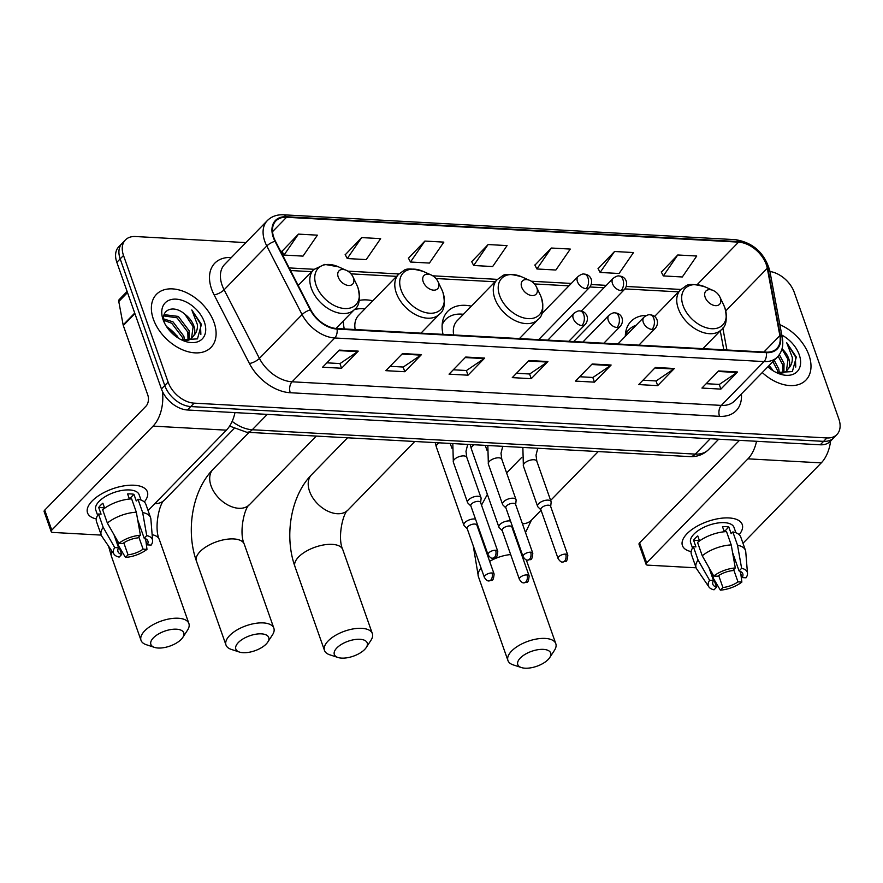 <?xml version="1.0" encoding="UTF-8"?>
<svg xmlns="http://www.w3.org/2000/svg" width="883" height="883" viewBox="0 0 883 883"><rect width="100%" height="100%" fill="white"/><g stroke="black" fill="none" stroke-linecap="round" stroke-linejoin="round"><path stroke-width="1.32" d="M372.803 300.794A42.02 27.616 44.2 0 0 359.171 300.452M343.355 320.915A42.02 27.616 44.2 0 0 344.293 328.94M471.323 306.169A42.02 27.616 44.2 0 0 447.747 311.335A42.02 27.616 44.2 0 0 443.034 334.37M654.756 316.291A42.02 27.616 44.2 0 0 654.016 316.136M646.731 315.363A42.02 27.616 44.2 0 0 630.959 321.412A42.02 27.616 44.2 0 0 625.319 336.346M245.904 242.604L135.43 236.523A23.786 15.64 44.2 0 0 125.441 239.922L118.763 246.776A23.786 15.64 44.2 0 0 116.843 262.328L161.434 388.95A23.786 15.64 44.2 0 0 187.439 409.988L820.252 444.789A23.786 15.64 44.2 0 0 830.252 441.39L833.585 437.957A23.786 15.64 44.2 0 1 823.585 441.357A23.786 15.64 44.2 0 0 833.585 437.957L836.918 434.535A23.786 15.64 44.2 0 0 838.85 418.984L794.259 292.361A23.786 15.64 44.2 0 0 769.932 271.489M125.441 239.922A23.786 15.64 44.2 0 0 123.51 255.474L168.101 382.107L164.768 385.529A23.786 15.64 44.2 0 0 190.772 406.566L823.585 441.357L190.772 406.566A23.786 15.64 44.2 0 1 164.768 385.529L120.176 258.907L164.768 385.529L161.434 388.95M122.108 243.344A23.786 15.64 44.2 0 0 120.176 258.907A23.786 15.64 44.2 0 1 122.108 243.344M153.388 319.204A38.057 25.011 44.2 0 0 180.275 348.763A38.057 25.011 44.2 0 0 210.993 347.427A38.057 25.011 44.2 0 0 214.083 322.549A38.057 25.011 44.2 0 0 187.196 292.99A38.057 25.011 44.2 0 0 156.479 294.326A38.057 25.011 44.2 0 0 153.388 319.204A38.057 25.011 44.2 0 0 180.275 348.763A38.057 25.011 44.2 0 0 210.993 347.427A38.057 25.011 44.2 0 0 214.083 322.549A38.057 25.011 44.2 0 0 187.196 292.99A38.057 25.011 44.2 0 0 156.479 294.326A38.057 25.011 44.2 0 0 153.388 319.204M762.261 372.549A38.057 25.011 44.2 0 0 805.881 380.143A38.057 25.011 44.2 0 0 808.971 355.253A38.057 25.011 44.2 0 0 779.855 324.679A38.057 25.011 44.2 0 1 808.971 355.253A38.057 25.011 44.2 0 1 805.881 380.143A38.057 25.011 44.2 0 1 762.261 372.549M273.829 237.494A25.364 16.678 -135.8 0 1 275.882 220.905A25.364 16.678 -135.8 0 1 286.545 217.284L738.563 242.13A25.364 16.678 -135.8 0 1 767.294 268.255L779.866 335.617A25.364 16.678 -135.8 0 1 776.819 348.52A25.364 16.678 -135.8 0 1 766.146 352.14L336.876 328.531A25.364 16.678 -135.8 0 1 310.75 309.823L275.441 241.214A25.364 16.678 -135.8 0 1 273.829 237.494M273.322 237.472A26.004 17.097 44.2 0 0 274.977 241.28L310.286 309.878A26.004 17.097 44.2 0 0 337.063 329.072L766.345 352.67A26.004 17.097 44.2 0 0 780.395 335.728L767.835 268.377A26.004 17.097 44.2 0 0 738.376 241.6L286.357 216.743A26.004 17.097 44.2 0 0 273.322 237.472M677.769 254.977L663.343 275.926L682.305 276.975L696.731 256.026L677.769 254.977L661.356 272.107M614.546 251.5L600.12 272.45L619.093 273.498L633.508 252.549L614.546 251.5L598.133 268.631M551.323 248.024L536.908 268.973L555.871 270.021L570.297 249.072L551.323 248.024L534.91 265.154M298.454 234.116L284.028 255.066L303.001 256.114L317.416 235.165L298.454 234.116L282.041 251.258M361.666 237.593L347.251 258.542L366.213 259.591L380.639 238.642L361.666 237.593L345.264 254.734M424.889 241.07L410.474 262.019L429.436 263.068L443.851 242.119L424.889 241.07L408.476 258.2M488.111 244.547L473.685 265.496L492.648 266.545L507.074 245.595L488.111 244.547L471.699 261.677M168.101 382.107A23.786 15.64 44.2 0 0 194.105 403.145L826.93 437.935A23.786 15.64 44.2 0 0 836.918 434.535M674.347 368.509L657.669 385.628L638.707 384.58L655.385 367.46L674.347 368.509A6.347 3.819 -86.9 0 1 673.74 369.017L654.877 367.979M737.57 371.986L720.892 389.105L701.93 388.056L718.596 370.937L737.57 371.986A6.347 3.819 -86.9 0 1 736.963 372.494L718.1 371.456M484.69 358.079L468.023 375.198L449.05 374.149L465.727 357.041L484.69 358.079A6.347 3.819 -86.9 0 1 484.083 358.597L465.22 357.56M421.478 354.602L404.8 371.721L385.838 370.672L402.505 353.564L421.478 354.602A6.347 3.819 -86.9 0 1 420.871 355.121L401.997 354.083M358.255 351.125L341.578 368.244L322.615 367.207L339.293 350.087L358.255 351.125A6.347 3.819 -86.9 0 1 357.648 351.644L338.785 350.606M611.124 365.032L594.458 382.151L575.484 381.103L592.162 363.984L611.124 365.032A6.347 3.819 -86.9 0 1 610.517 365.54L591.654 364.502M547.913 361.555L531.235 378.675L512.272 377.626L528.95 360.507L547.913 361.555A6.347 3.819 -86.9 0 1 547.305 362.063L528.442 361.037M531.235 378.675L529.59 373.984M516.522 373.266L529.701 373.995L547.305 362.063M594.458 382.151L592.802 377.46M579.745 376.743L592.923 377.471L610.517 365.54M341.578 368.244L339.933 363.553M326.865 362.836L340.043 363.564L357.648 351.644M404.8 371.721L403.145 367.03M390.087 366.313L403.266 367.041L420.871 355.121M468.023 375.198L466.367 370.507M453.299 369.789L466.489 370.518L484.083 358.597M720.892 389.105L719.237 384.414M706.179 383.697L719.358 384.425L736.963 372.494M657.669 385.628L656.025 380.937M642.956 380.22L656.135 380.948L673.74 369.017M473.685 265.496L471.599 261.5M410.474 262.019L408.376 258.024M347.251 258.542L345.165 254.547M284.028 255.066L281.942 251.07M536.908 268.973L534.822 264.977M600.12 272.45L598.034 268.454M663.343 275.926L661.257 271.92M163.741 318.906L173.002 321.865L183.863 336.202L184.547 340.827M163.929 320.319L171.688 323.222L182.538 337.56L183.112 340.43M163.896 315.562L164.9 314.734L178.3 316.423L189.161 330.772L189.006 340.021M163.83 315.926L176.975 317.781L187.836 332.129L188.024 340.374M181.357 339.8L197.472 338.873L201.434 324.37L191.81 309.966L197.395 324.613C197.704 328.951 196.556 332.56 193.929 335.43A17.914 11.777 44.2 0 0 193.852 325.937A17.914 11.777 44.2 0 0 184.922 314.293L193.123 326.688L191.512 338.498M193.929 335.43L191.015 338.884L185.011 340.937M163.123 319.745A25.85 16.987 44.2 0 0 164.348 322.681A25.85 16.987 44.2 0 0 182.45 340.308A25.85 16.987 44.2 0 0 204.348 322.008A25.85 16.987 44.2 0 0 176.081 299.149A25.85 16.987 44.2 0 0 163.123 319.745M184.922 314.293C173.156 303.686 159.514 310.308 164.657 323.023M178.3 338.09A25.85 16.987 44.2 0 0 166.666 326.765M166.335 326.257L177.704 336.467M191.81 309.966L200.452 323.873L200.871 334.381M96.28 518.895A31.711 14.382 -19.4 0 1 99.106 495.374A31.711 14.382 -19.4 0 1 127.373 485.418A31.711 14.382 -19.4 0 1 134.128 485.231A31.711 14.382 -19.4 0 1 144.315 501.986A31.711 14.382 -19.4 0 0 147.362 491.82A31.711 14.382 -19.4 0 0 134.128 485.231A31.711 14.382 -19.4 0 0 101.026 494.182A31.711 14.382 -19.4 0 0 87.538 512.891A31.711 14.382 -19.4 0 0 96.28 518.895M162.428 391.39A31.711 19.084 93.1 0 1 153.068 426.136L51.766 530.12A3.962 1.799 160.6 0 0 51.192 531.61A3.962 1.799 160.6 0 0 52.848 532.438L101.247 535.098M234.988 412.604A31.711 19.084 93.1 0 1 226.401 430.164L148.079 510.573M51.192 531.61L44.15 511.621A3.962 1.799 -19.4 0 1 44.724 510.131L146.026 406.136A7.925 4.768 -86.9 0 0 147.847 395.198L123.3 325.507A3.962 2.605 -135.8 0 1 123.145 324.933L118.786 301.533A3.962 2.605 -135.8 0 1 119.26 299.514L127.097 291.467M115.993 538.222L121.699 554.458A15.861 7.185 -19.4 0 1 117.98 551.61A15.861 7.185 -19.4 0 1 118.609 547.802L114.017 534.767M107.362 523.067L118.896 543.31L122.781 543.531A15.861 7.185 -19.4 0 1 137.847 537.879L140.408 535.241L136.335 512.217L131.644 498.884A26.159 11.865 -19.4 0 0 102.671 509.745L107.362 523.067A26.159 11.865 -19.4 0 1 136.335 512.217M97.638 515.308L95.761 509.988A22.991 10.43 -19.4 0 1 105.541 496.434A22.991 10.43 -19.4 0 1 129.536 489.944A22.991 10.43 -19.4 0 1 139.139 494.712L141.004 500.043M129.393 499.05L127.605 493.95A22.991 10.43 -19.4 0 1 130.949 493.939A22.991 10.43 -19.4 0 1 133.929 494.303L136.269 500.97L137.958 499.237A26.159 11.865 -19.4 0 1 145.883 504.325L150.574 517.659A26.159 11.865 -19.4 0 1 150.872 519.049L152.616 540.584A20.607 9.349 -19.4 0 1 151.148 545.087L147.262 544.877L145.022 538.509M137.682 519.789L144.172 538.222L146.733 535.595L142.66 512.559L137.958 499.237M142.66 512.559A26.159 11.865 -19.4 0 1 150.574 517.659M118.896 543.31A20.607 9.349 -19.4 0 1 140.408 535.241M146.733 535.595A20.607 9.349 -19.4 0 1 152.616 540.584M138.786 536.919L143.101 549.149L146.986 549.369L145.916 541.036M146.986 549.369A20.607 9.349 -19.4 0 1 125.463 557.427L128.024 554.8L123.808 542.824M118.752 546.058L125.463 557.427M144.172 538.222A15.861 7.185 -19.4 0 1 147.891 541.069A15.861 7.185 -19.4 0 1 147.262 544.877M143.101 549.149A15.861 7.185 -19.4 0 1 128.024 554.8M104.647 508.233L102.881 503.222A22.991 10.43 -19.4 0 0 98.708 507.504L101.059 514.16L98.499 514.027L103.19 527.35L114.724 547.592L118.609 547.802M121.699 554.458L119.139 557.085A20.607 9.349 -19.4 0 1 114.006 554.182L101.865 536.301A26.159 11.865 -19.4 0 1 101.225 535.032L96.523 521.71A26.159 11.865 -19.4 0 1 98.499 514.027M101.225 535.032A26.159 11.865 -19.4 0 1 103.19 527.35M114.006 554.182A20.607 9.349 -19.4 0 1 114.724 547.592M130.342 498.961L130.088 498.244A15.861 7.185 160.6 0 0 129.028 498.001M98.708 507.504L104.503 507.813M130.088 498.244L133.929 494.303M158.134 648.023A17.439 7.914 160.6 0 0 182.803 637.416A17.439 7.914 160.6 0 0 176.479 629.193A17.439 7.914 160.6 0 0 154.9 636.466A17.439 7.914 160.6 0 0 154.481 647.382A17.439 7.914 160.6 0 0 158.134 648.023M154.481 647.382L146.302 644.711A25.364 11.501 -19.4 0 1 141.026 640.363A25.364 11.501 -19.4 0 1 151.821 625.407A25.364 11.501 -19.4 0 1 178.3 618.243A25.364 11.501 -19.4 0 1 188.885 623.508A25.364 11.501 -19.4 0 1 187.505 630.208L182.803 637.416M353.41 277.902A9.514 6.258 44.2 0 0 352.957 276.821A9.514 6.258 44.2 0 0 346.302 270.33A9.514 6.258 44.2 0 0 338.233 277.074A9.514 6.258 44.2 0 0 348.642 285.485A9.514 6.258 44.2 0 0 353.41 277.902M243.101 652.692A17.439 7.914 160.6 0 0 267.77 642.084A17.439 7.914 160.6 0 0 261.445 633.862A17.439 7.914 160.6 0 0 239.867 641.135A17.439 7.914 160.6 0 0 239.448 652.062A17.439 7.914 160.6 0 0 243.101 652.692M239.448 652.062L231.269 649.391A25.364 11.501 -19.4 0 1 225.993 645.043A25.364 11.501 -19.4 0 1 236.787 630.076A25.364 11.501 -19.4 0 1 263.266 622.912A25.364 11.501 -19.4 0 1 273.851 628.188A25.364 11.501 -19.4 0 1 272.472 634.877L267.77 642.084M438.376 282.582A9.514 6.258 44.2 0 0 437.924 281.5A9.514 6.258 44.2 0 0 431.257 275.01A9.514 6.258 44.2 0 0 423.2 281.743A9.514 6.258 44.2 0 0 433.608 290.154A9.514 6.258 44.2 0 0 438.376 282.582M420.948 333.156L439.502 314.116A28.543 18.764 44.2 0 1 416.467 315.121A28.543 18.764 44.2 0 1 396.301 292.957A28.543 18.764 44.2 0 1 398.608 274.293L358.653 315.308A28.543 18.764 44.2 0 0 355.165 329.547M364.922 308.873A37.66 24.757 44.2 0 0 354.26 309.734M341.6 658.111A17.439 7.914 160.6 0 0 366.268 647.504A17.439 7.914 160.6 0 0 359.933 639.281A17.439 7.914 160.6 0 0 338.366 646.544A17.439 7.914 160.6 0 0 337.946 657.471A17.439 7.914 160.6 0 0 341.6 658.111M337.946 657.471L329.767 654.8A25.364 11.501 -19.4 0 1 324.491 650.451A25.364 11.501 -19.4 0 1 335.275 635.495A25.364 11.501 -19.4 0 1 361.754 628.332A25.364 11.501 -19.4 0 1 372.35 633.597A25.364 11.501 -19.4 0 1 370.959 640.296L366.268 647.504M536.864 287.99A9.514 6.258 44.2 0 0 536.423 286.909A9.514 6.258 44.2 0 0 529.756 280.419A9.514 6.258 44.2 0 0 521.698 287.163A9.514 6.258 44.2 0 0 532.096 295.573A9.514 6.258 44.2 0 0 536.864 287.99M519.447 338.575L537.99 319.536A28.543 18.764 44.2 0 1 514.955 320.529A28.543 18.764 44.2 0 1 494.789 298.366A28.543 18.764 44.2 0 1 497.107 279.701L457.151 320.728A28.543 18.764 44.2 0 0 453.663 334.955M463.409 314.293A37.66 24.757 44.2 0 0 445.617 319.503A37.66 24.757 44.2 0 0 442.173 324.734M445.617 319.503L443.95 321.213A37.66 24.757 44.2 0 0 442.317 323.167M525.054 668.199A17.439 7.914 160.6 0 0 549.723 657.592A17.439 7.914 160.6 0 0 543.398 649.369A17.439 7.914 160.6 0 0 521.82 656.632A17.439 7.914 160.6 0 0 521.4 667.559A17.439 7.914 160.6 0 0 525.054 668.199M521.4 667.559L513.222 664.888A25.364 11.501 -19.4 0 1 507.946 660.539A25.364 11.501 -19.4 0 1 518.74 645.583A25.364 11.501 -19.4 0 1 545.219 638.42A25.364 11.501 -19.4 0 1 555.804 643.685A25.364 11.501 -19.4 0 1 554.425 650.385L549.723 657.592M720.329 298.079A9.514 6.258 44.2 0 0 719.877 296.997A9.514 6.258 44.2 0 0 713.221 290.507A9.514 6.258 44.2 0 0 705.153 297.251A9.514 6.258 44.2 0 0 715.561 305.661A9.514 6.258 44.2 0 0 720.329 298.079M636.102 325.264A37.66 24.757 44.2 0 0 629.071 329.591A37.66 24.757 44.2 0 0 625.33 335.562M629.071 329.591L627.405 331.302A37.66 24.757 44.2 0 0 625.473 333.708M475.518 519.138A7.13 3.234 160.6 0 0 474.37 518.983A7.13 3.234 160.6 0 0 464.933 522.526A7.13 3.234 160.6 0 0 463.884 525.208A7.13 3.234 160.6 0 0 464.27 525.793L467.25 528.785M491.963 572.968A5.155 2.34 160.6 0 1 494.116 574.038L476.886 525.12A5.155 2.34 160.6 0 0 474.734 524.049A5.155 2.34 160.6 0 0 467.913 526.61A5.155 2.34 160.6 0 0 467.162 528.542L484.392 577.46C486.224 580.131 487.747 581.279 488.972 580.893A5.155 3.102 93.1 0 0 490.782 580.087A5.155 3.102 -86.9 0 0 491.963 572.968A5.155 2.34 160.6 0 0 486.588 574.425A5.155 2.34 160.6 0 0 484.392 577.46M510.54 521.069A7.13 3.234 160.6 0 0 509.392 520.904A7.13 3.234 160.6 0 0 499.955 524.447A7.13 3.234 160.6 0 0 498.906 527.129A7.13 3.234 160.6 0 0 499.292 527.725L502.272 530.705M526.985 574.899A5.155 2.34 160.6 0 1 529.138 575.959L511.908 527.052A5.155 2.34 160.6 0 0 509.756 525.981A5.155 2.34 160.6 0 0 502.935 528.531A5.155 2.34 160.6 0 0 502.184 530.473L519.414 579.391C521.246 582.063 522.769 583.199 523.994 582.824A5.155 3.102 93.1 0 0 525.804 582.007A5.155 3.102 -86.9 0 0 526.985 574.899A5.155 2.34 160.6 0 0 521.61 576.345A5.155 2.34 160.6 0 0 519.414 579.391M480.639 502.659L481.092 498.465A7.13 3.234 160.6 0 0 481.014 497.758A7.13 3.234 160.6 0 0 475.716 496.423A7.13 3.234 160.6 0 0 468.597 499.822A7.13 3.234 160.6 0 0 467.549 502.504A7.13 3.234 160.6 0 0 467.935 503.089L470.915 506.08M495.628 550.264A5.155 2.34 160.6 0 1 497.78 551.334L480.551 502.416A5.155 2.34 160.6 0 0 478.398 501.345A5.155 2.34 160.6 0 0 471.577 503.906A5.155 2.34 160.6 0 0 470.827 505.838L488.056 554.756C489.888 557.427 491.412 558.575 492.637 558.188A5.155 3.102 93.1 0 0 494.447 557.383A5.155 3.102 -86.9 0 0 495.628 550.264A5.155 2.34 160.6 0 0 490.253 551.72A5.155 2.34 160.6 0 0 488.056 554.756M515.661 504.579L516.114 500.385A7.13 3.234 160.6 0 0 516.036 499.69A7.13 3.234 160.6 0 0 510.738 498.354A7.13 3.234 160.6 0 0 503.619 501.743A7.13 3.234 160.6 0 0 502.57 504.425A7.13 3.234 160.6 0 0 502.957 505.021L505.937 508.001M530.65 552.195A5.155 2.34 160.6 0 1 532.802 553.266L515.573 504.348A5.155 2.34 160.6 0 0 513.42 503.277A5.155 2.34 160.6 0 0 506.599 505.827A5.155 2.34 160.6 0 0 505.849 507.769L523.078 556.687C524.91 559.358 526.434 560.506 527.659 560.12A5.155 3.102 93.1 0 0 529.469 559.303A5.155 3.102 -86.9 0 0 530.65 552.195A5.155 2.34 160.6 0 0 525.275 553.641A5.155 2.34 160.6 0 0 523.078 556.687M550.683 506.511L551.135 502.317A7.13 3.234 160.6 0 0 551.058 501.61A7.13 3.234 160.6 0 0 545.76 500.275A7.13 3.234 160.6 0 0 538.641 503.674A7.13 3.234 160.6 0 0 537.604 506.356A7.13 3.234 160.6 0 0 537.979 506.941L540.959 509.933M565.672 554.116A5.155 2.34 160.6 0 1 567.824 555.186L550.595 506.268A5.155 2.34 160.6 0 0 548.442 505.197A5.155 2.34 160.6 0 0 541.632 507.758A5.155 2.34 160.6 0 0 540.871 509.69L558.1 558.608C559.932 561.279 561.456 562.427 562.681 562.041A5.155 3.102 93.1 0 0 564.491 561.235A5.155 3.102 -86.9 0 0 565.672 554.116A5.155 2.34 160.6 0 0 560.297 555.573A5.155 2.34 160.6 0 0 558.1 558.608M691.168 551.61A31.711 14.382 -19.4 0 1 693.994 528.089A31.711 14.382 -19.4 0 1 722.261 518.133A31.711 14.382 -19.4 0 1 729.005 517.946A31.711 14.382 -19.4 0 1 739.192 534.69A31.711 14.382 -19.4 0 0 742.25 524.535A31.711 14.382 -19.4 0 0 729.005 517.946A31.711 14.382 -19.4 0 0 695.914 526.897A31.711 14.382 -19.4 0 0 682.427 545.595A31.711 14.382 -19.4 0 0 691.168 551.61M756.543 441.279A31.711 19.084 93.1 0 1 747.945 458.84L646.654 562.835A3.962 1.799 160.6 0 0 646.08 564.325A3.962 1.799 160.6 0 0 647.736 565.142L696.124 567.813M830.605 441.014A31.711 19.084 93.1 0 1 821.278 462.88L742.967 543.277M646.08 564.325L639.038 544.325A3.962 1.799 -19.4 0 1 639.612 542.835L739.457 440.341M710.881 570.937L716.588 587.162A15.861 7.185 -19.4 0 1 712.868 584.314A15.861 7.185 -19.4 0 1 713.497 580.517L708.906 567.482M702.25 555.782L713.773 576.025L717.669 576.235A15.861 7.185 -19.4 0 1 732.735 570.595L735.296 567.957L731.223 544.921L726.521 531.599A26.159 11.865 -19.4 0 0 697.548 542.449L702.25 555.782A26.159 11.865 -19.4 0 1 731.223 544.921M692.526 548.023L690.649 542.703A22.991 10.43 -19.4 0 1 700.429 529.138A22.991 10.43 -19.4 0 1 724.424 522.659A22.991 10.43 -19.4 0 1 734.016 527.427L735.892 532.747M724.281 531.754L722.493 526.665A22.991 10.43 -19.4 0 1 725.826 526.654A22.991 10.43 -19.4 0 1 728.806 527.008L731.157 533.674L732.846 531.941A26.159 11.865 -19.4 0 1 740.771 537.041L745.462 550.363A26.159 11.865 -19.4 0 1 745.749 551.754L747.493 573.299A20.607 9.349 -19.4 0 1 746.036 577.802L742.15 577.581L739.91 571.213M732.559 552.493L739.06 570.937L741.621 568.31L737.537 545.275L732.846 531.941M737.537 545.275A26.159 11.865 -19.4 0 1 745.462 550.363M713.773 576.025A20.607 9.349 -19.4 0 1 735.296 567.957M741.621 568.31A20.607 9.349 -19.4 0 1 747.493 573.299M733.674 569.623L737.978 581.864L741.875 582.074L740.793 573.74M741.875 582.074A20.607 9.349 -19.4 0 1 720.351 590.142L722.912 587.515L718.696 575.528M713.63 578.762L720.351 590.142M739.06 570.937A15.861 7.185 -19.4 0 1 742.78 573.784A15.861 7.185 -19.4 0 1 742.15 577.581M737.978 581.864A15.861 7.185 -19.4 0 1 722.912 587.515M699.535 540.937L697.769 535.926A22.991 10.43 -19.4 0 0 693.596 540.208L695.947 546.875L693.387 546.732L698.078 560.065L709.612 580.308L713.497 580.517M716.588 587.162L714.027 589.8A20.607 9.349 -19.4 0 1 708.883 586.897L696.753 569.016A26.159 11.865 -19.4 0 1 696.102 567.747L691.411 554.414A26.159 11.865 -19.4 0 1 693.387 546.732M696.102 567.747A26.159 11.865 -19.4 0 1 698.078 560.065M708.883 586.897A20.607 9.349 -19.4 0 1 709.612 580.308M725.23 531.676L724.976 530.948A15.861 7.185 160.6 0 0 723.917 530.716M693.596 540.208L699.391 540.528M724.976 530.948L728.806 527.008M774.203 360.286L778.751 368.917L779.435 373.531M772.879 361.644L777.426 370.275L778 373.134M779.325 354.646L784.038 363.476L783.894 372.725M778.155 356.18L782.713 364.834L782.912 373.09M776.234 372.505L792.36 371.588L796.323 357.074L786.687 342.681L792.283 357.328C792.592 361.666 791.433 365.264 788.806 368.145A17.914 11.777 44.2 0 0 788.74 358.653A17.914 11.777 44.2 0 0 782.018 348.807M788.806 368.145L785.903 371.6L779.899 373.641M781.952 349.028L788.011 359.403L786.4 371.213M767.868 366.787A25.85 16.987 44.2 0 0 777.327 373.023A25.85 16.987 44.2 0 0 799.236 354.723A25.85 16.987 44.2 0 0 781.786 335.065M773.177 370.805A25.85 16.987 44.2 0 0 769.027 365.595M786.687 342.681L795.34 356.589L795.76 367.085M187.439 409.988L194.105 403.145M116.843 262.328L123.51 255.474M820.252 444.789L826.93 437.935M232.163 421.368A31.711 20.85 44.2 0 0 252.273 429.745L267.251 414.381M689.711 456.599A15.861 9.547 -86.9 0 0 695.274 454.105A31.711 20.85 44.2 0 0 708.607 449.568C703.431 454.624 697.14 456.964 689.711 456.599L246.71 432.251A15.861 9.547 -86.9 0 0 252.273 429.745L695.274 454.105L710.241 438.73M286.545 217.284L272.549 231.655M741.411 393.95A39.636 26.06 -135.8 0 1 719.524 416.346L290.253 392.736A7.925 4.768 -86.9 0 1 292.074 381.798L334.756 337.979A31.711 20.85 -135.8 0 1 302.096 314.58L266.787 245.971A31.711 20.85 -135.8 0 1 264.768 241.324A31.711 20.85 -135.8 0 1 267.339 220.584L224.657 264.414A31.711 20.85 44.2 0 0 222.086 285.143A31.711 20.85 44.2 0 0 224.105 289.801L259.414 358.399A31.711 20.85 44.2 0 0 292.074 381.798L721.345 405.396A31.711 20.85 44.2 0 0 734.667 400.871L777.36 357.052A31.711 20.85 -135.8 0 1 764.027 361.577L334.756 337.979A7.925 4.768 -86.9 0 0 337.063 329.072M274.977 241.28A7.925 2.715 -27.2 0 0 266.787 245.971L224.105 289.801A7.925 2.715 152.8 0 1 214.116 294.889A39.636 26.06 -135.8 0 1 231.401 257.494M766.345 352.67A7.925 4.768 93.1 0 1 764.027 361.577L721.345 405.396A7.925 4.768 -86.9 0 0 719.524 416.346M780.395 335.728A7.925 4.371 -10.6 0 1 782.338 337.968L769.766 270.617C764.568 252.924 753.133 242.604 735.462 239.657L283.454 214.801A7.925 4.768 93.1 0 1 286.357 216.743M290.253 392.736A39.636 26.06 -135.8 0 1 249.425 363.498A7.925 2.715 152.8 0 0 259.414 358.399L302.096 314.58A7.925 2.715 -27.2 0 1 310.286 309.878M767.835 268.377A7.925 4.371 -10.6 0 1 769.766 270.617M738.376 241.6A7.925 4.768 -86.9 0 0 735.462 239.657M249.425 363.498L214.116 294.889M779.866 335.617L763.894 352.019M767.294 268.255L725.782 310.882M726.919 349.988L722.824 328.034M738.563 242.13L697.162 284.635M680.903 289.458L626.301 286.456M606.323 285.364L591.279 284.536M571.301 283.432L531.279 281.236M497.438 279.37L432.78 275.816M398.95 273.962L347.814 271.147M313.984 269.282L289.183 267.924M226.401 430.164L153.068 426.136M134.9 313.608L123.3 325.507M44.724 510.131L51.766 530.12M123.145 324.933L134.713 313.068M127.494 292.582L118.786 301.533M111.986 551.224A25.364 11.501 160.6 0 0 111.457 556.389L141.026 640.363M233.962 428.685L164.492 500.01C159.657 502.427 153.719 527.824 159.315 539.535A25.364 11.501 160.6 0 0 152.13 534.69M357.946 287.659A26.214 17.241 44.2 0 0 356.71 284.679L358.001 287.803C360.518 298.873 359.359 306.092 354.536 309.447A28.543 18.764 44.2 0 1 331.5 310.441A28.543 18.764 44.2 0 1 311.335 288.277A28.543 18.764 44.2 0 1 313.642 269.613L324.701 264.392L338.344 266.787A26.214 17.241 44.2 0 0 316.136 285.352A26.214 17.241 44.2 0 0 344.8 308.542A26.214 17.241 44.2 0 0 357.946 287.659M164.492 500.01A25.364 16.678 -135.8 0 1 154.812 503.663M316.28 436.07L249.459 504.679A25.364 16.678 -135.8 0 1 238.796 508.299A25.364 16.678 -135.8 0 1 211.048 485.86A25.364 16.678 -135.8 0 1 213.112 469.27C192.075 490.595 185.695 530.948 196.423 561.069L225.993 645.043M249.459 504.679C244.624 507.096 238.686 532.504 244.282 544.215A25.364 11.501 160.6 0 0 233.697 538.939A25.364 11.501 160.6 0 0 207.218 546.102A25.364 11.501 160.6 0 0 196.423 561.069M431.257 275.01L423.31 271.467A26.214 17.241 44.2 0 0 401.092 290.032A26.214 17.241 44.2 0 0 429.767 313.222A26.214 17.241 44.2 0 0 442.913 292.328A26.214 17.241 44.2 0 0 441.677 289.348L442.968 292.472C445.474 303.542 444.326 310.761 439.502 314.116M414.778 441.489L347.946 510.087A25.364 16.678 -135.8 0 1 337.284 513.718A25.364 16.678 -135.8 0 1 309.547 491.279A25.364 16.678 -135.8 0 1 311.6 474.69C290.573 496.003 284.183 536.356 294.922 566.478L324.491 650.451M347.946 510.087C343.123 512.504 337.174 537.913 342.781 549.623A25.364 11.501 160.6 0 0 332.185 544.358A25.364 11.501 160.6 0 0 305.706 551.522A25.364 11.501 160.6 0 0 294.922 566.478M529.756 280.419L521.809 276.876A26.214 17.241 44.2 0 0 499.59 295.441A26.214 17.241 44.2 0 0 528.255 318.631A26.214 17.241 44.2 0 0 541.4 297.748A26.214 17.241 44.2 0 0 540.175 294.767L541.467 297.891C543.972 308.962 542.813 316.18 537.99 319.536M443.421 321.776L443.156 321.964A38.013 24.989 44.2 0 0 442.416 322.505M510.672 554.557A25.364 11.501 160.6 0 0 489.635 561.334M481.092 568.1A25.364 11.501 160.6 0 0 478.376 576.566L507.946 660.539M522.902 556.18A25.364 11.501 160.6 0 0 522.019 555.76M724.866 307.836A26.214 17.241 44.2 0 0 723.63 304.856L724.921 307.979C727.437 319.05 726.279 326.269 721.455 329.624A28.543 18.764 44.2 0 1 698.42 330.617A28.543 18.764 44.2 0 1 678.254 308.454A28.543 18.764 44.2 0 1 680.561 289.79L685.462 286.302C687.912 283.675 694.513 283.896 705.263 286.964A26.214 17.241 44.2 0 0 683.056 305.529A26.214 17.241 44.2 0 0 711.72 328.719A26.214 17.241 44.2 0 0 724.866 307.836M541.069 510.253L531.411 520.175A25.364 16.678 -135.8 0 1 522.438 523.818M626.886 331.865L626.61 332.052A38.013 24.989 44.2 0 0 625.583 332.825M541.643 313.873L578.089 276.467A7.925 5.21 44.2 0 0 577.449 281.644A7.925 5.21 44.2 0 0 586.113 288.664A7.925 4.768 -86.9 0 0 587.935 277.715A7.925 4.768 93.1 0 0 584.204 274.083C591.135 274.514 593.917 282.041 589.447 287.527A7.925 5.21 44.2 0 1 586.113 288.664M439.237 442.836A7.13 3.234 160.6 0 0 436.334 446.964L435.198 442.604M581.224 311.125L613.111 278.388A7.925 5.21 44.2 0 0 612.471 283.575A7.925 5.21 44.2 0 0 621.135 290.584A7.925 4.768 -86.9 0 0 622.957 279.646A7.925 4.768 93.1 0 0 619.226 276.004C626.157 276.434 628.939 283.973 624.469 289.458A7.925 5.21 44.2 0 1 621.135 290.584M474.259 444.756A7.13 3.234 160.6 0 0 471.356 448.884L470.22 444.535M547.824 340.132L573.906 313.355A7.925 5.21 44.2 0 0 573.266 318.542A7.925 5.21 44.2 0 0 581.93 325.551A7.925 4.768 -86.9 0 0 583.751 314.613A7.925 4.768 93.1 0 0 580.021 310.971C586.952 311.401 589.734 318.94 585.263 324.414A7.925 5.21 44.2 0 1 581.93 325.551M481.014 497.758L466.787 457.372A7.13 3.234 160.6 0 0 463.443 455.882A7.13 3.234 160.6 0 0 454.37 459.436A7.13 3.234 160.6 0 0 453.332 462.118L452.813 443.575M582.846 342.063L608.928 315.286A7.925 5.21 44.2 0 0 608.288 320.463A7.925 5.21 44.2 0 0 616.952 327.483A7.925 4.768 -86.9 0 0 618.784 316.533A7.925 4.768 93.1 0 0 615.043 312.902C621.974 313.333 624.756 320.86 620.285 326.346A7.925 5.21 44.2 0 1 616.952 327.483M516.036 499.69L501.809 459.303A7.13 3.234 160.6 0 0 498.465 457.802A7.13 3.234 160.6 0 0 489.392 461.356A7.13 3.234 160.6 0 0 488.354 464.039L487.835 445.507M617.868 343.984L643.95 317.207A7.925 5.21 44.2 0 0 643.31 322.394A7.925 5.21 44.2 0 0 651.985 329.403A7.925 4.768 -86.9 0 0 653.806 318.465A7.925 4.768 93.1 0 0 650.065 314.823C656.996 315.253 659.778 322.792 655.307 328.266A7.925 5.21 44.2 0 1 651.985 329.403M551.058 501.61L536.831 461.224A7.13 3.234 160.6 0 0 533.498 459.734A7.13 3.234 160.6 0 0 524.414 463.288A7.13 3.234 160.6 0 0 523.376 465.97L522.857 447.427M821.278 462.88L747.945 458.84M639.612 542.835L646.654 562.835M708.607 449.568L718.707 439.204M246.71 432.251L229.613 426.081M777.36 357.052C782.018 352.019 783.674 345.661 782.338 337.968M283.454 214.801C276.909 214.503 271.534 216.434 267.339 220.584M723.806 349.811L720.263 330.838M678.552 291.865L624.954 288.918M603.983 287.759L589.932 286.986M568.961 285.838L534.436 283.94M495.098 281.776L435.948 278.52M396.599 276.357L350.981 273.851M311.633 271.688L290.529 270.518M108.565 546.18L111.457 556.389M159.315 539.535L188.885 623.508M346.302 270.33L338.344 266.787M352.957 276.821L356.71 284.679M298.211 285.463L313.642 269.613M336.004 328.465L354.536 309.447M244.282 544.215L273.851 628.188M249.05 432.372L213.112 469.27M437.924 281.5L441.677 289.348M398.608 274.293L403.498 270.794C405.959 268.167 412.56 268.388 423.31 271.467M342.781 549.623L372.35 633.597M347.549 437.791L311.6 474.69M536.423 286.909L540.175 294.767M497.107 279.701L501.997 276.213C504.447 273.587 511.058 273.807 521.809 276.876M443.156 321.964L442.416 322.472M487.383 494.392L481.511 505.142M473.244 545.815L478.376 576.566M526.29 559.855L555.804 643.685M521.765 457.361L506.61 472.924M713.221 290.507L705.263 286.964M719.877 296.997L723.63 304.856M654.535 316.511L680.561 289.79M702.912 348.664L721.455 329.624M531.411 520.175L525.517 532.581M598.232 451.577L550.639 500.429M626.61 332.052L625.594 332.759M578.089 276.467C580.859 274.436 582.901 273.642 584.204 274.083M450.22 443.432L451.919 448.255M476.975 525.352L477.14 523.762M538.696 339.635L589.447 287.527M436.334 446.964L463.884 525.208M494.116 574.038C493.2 583.067 491.721 579.458 488.972 580.893M613.111 278.388C615.893 276.357 617.923 275.562 619.226 276.004M485.242 445.363L486.941 450.175M511.997 527.283L512.162 525.694M573.718 341.555L624.469 289.458M471.356 448.884L498.906 527.129M529.138 575.959C528.222 584.987 526.754 581.389 523.994 582.824M573.906 313.355C576.687 311.324 578.718 310.529 580.021 310.971M466.787 457.372L465.981 451.345L467.714 444.392M453.332 462.118L467.549 502.504M497.78 551.334C496.864 560.363 495.385 556.765 492.637 558.188M568.829 341.291L585.263 324.414M608.928 315.286C611.709 313.255 613.74 312.461 615.043 312.902M501.809 459.303L501.003 453.266L502.736 446.323M488.354 464.039L502.57 504.425M532.802 553.266C531.886 562.294 530.418 558.685 527.659 560.12M603.851 343.211L620.285 326.346M643.95 317.207C646.731 315.176 648.773 314.381 650.065 314.823M536.831 461.224L536.025 455.186L537.758 448.244M523.376 465.97L537.604 506.356M567.824 555.186C566.908 564.215 565.44 560.617 562.681 562.041M638.884 345.143L655.307 328.266"/></g></svg>
